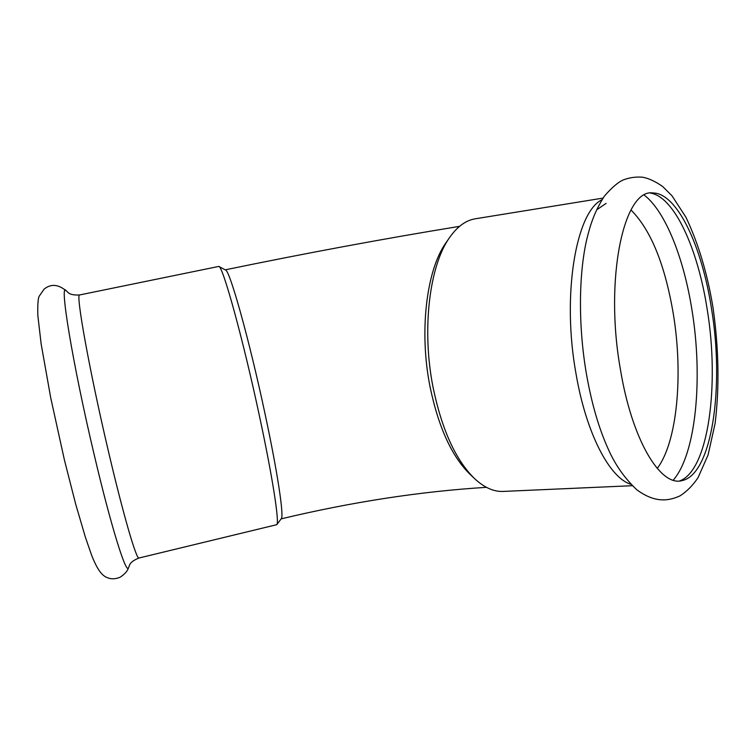 <?xml version="1.0" encoding="UTF-8"?>
<svg xmlns="http://www.w3.org/2000/svg" width="756" height="756" viewBox="0 0 756 756"><rect width="100%" height="100%" fill="white"/><g stroke="black" fill="none" stroke-linecap="round" stroke-linejoin="round"><path stroke-width="1.13" d="M470.1 474.381L469.693 473.993C451.634 456.085 438.404 426.979 430.022 386.656C418.947 331.308 426.507 269.684 446.068 242.619L446.238 242.383M276.781 524.673L281.289 518.673C284.161 516.546 277.584 472.292 264.978 413.57C249.291 339.68 229.559 269.41 225.449 269.949L218.834 266.443C222.708 265.611 242.96 338.716 259.384 415.724C272.557 476.913 279.588 522.736 276.781 524.673L138.991 558.013C136.543 560.177 123.162 514.439 108.108 449.962C89.132 369.297 75.364 292.137 79.682 294.944L218.796 266.424M603.014 198.1L475.288 218.796C465.894 220.308 457.352 226.516 449.669 237.422C429.408 265.422 421.555 329.682 433.084 387.431C441.825 429.493 455.556 459.79 474.277 478.34C483.982 487.459 493.592 491.825 503.09 491.428L632.252 485.702M711.547 308.958C702.05 246.55 677.291 193.13 653.033 192.969C623.889 188.14 604.157 278.87 620.468 369.769C632.092 440.304 660.602 487.091 682.129 480.58C712.086 474.447 724.484 386.751 711.547 308.958M679.72 480.929C708.438 470.506 719.759 385.097 707.181 309.317C697.911 248.894 674.371 196.702 650.519 193.111M601.918 199.782C575.836 212.058 561.623 295.615 576.129 374.381C586.297 433.727 609.771 478.104 630.844 484.275M608.107 448.762C614.968 464.505 624.55 478.179 636.845 489.812C653.723 502.145 666.953 501.842 679.984 495.879C686.684 491.627 692.713 485.55 698.053 477.66L708.079 454.961L715.119 423.369C719.523 387.148 718.824 348.601 713.031 307.711C707.37 273.455 698.317 243.252 685.862 217.114L671.961 195.747L662.643 186.486C655.178 181.327 648.468 178.236 642.524 177.188C635.758 176.687 629.342 177.594 623.275 179.928C618.125 182.158 611.812 187.573 604.365 196.163C594.726 211.472 590.795 223.096 586.826 239.094C578.501 274.834 578.245 327.509 586.637 375.137C591.74 403.836 598.894 428.378 608.107 448.762L608.58 449.801M673.246 480.183C696.115 453.827 703.127 377.887 691.967 310.007C683.764 258.023 665.403 211.415 644.32 195.171M657.219 468.436C677.357 441.967 683.367 374.296 673.265 313.617C664.902 264.411 650.803 229.862 630.976 209.97M606.132 203.364L597.287 209.421M79.682 294.944C67.624 295.681 67.501 290.956 66.33 290.965C58.788 279.049 72.387 362.946 94.131 454.507C111.491 528.387 126.885 576.866 128.643 567.274C127.773 570.78 124.901 574.116 119.996 577.291C115.328 579.162 111.075 579.285 107.267 577.65C102.948 575.968 98.063 571.782 91.542 555.008L85.428 537.327L75.761 504.413L64.44 460.083L50.709 397.75L41.145 343.971L37.838 315.507C37.564 305.358 37.98 298.989 39.076 296.39L44.084 289.151C50.85 283.642 58.231 284.209 66.216 290.852M459.553 226.346C383.868 238.707 305.774 253.203 225.25 269.835M446.068 242.619L449.669 237.422M486.429 487.327C420.421 491.428 351.994 501.937 281.147 518.862M128.643 567.274C129.711 566.783 127.783 562.473 138.991 558.013M586.826 239.094L586.996 238.386M469.693 473.993L474.277 478.34"/></g></svg>
